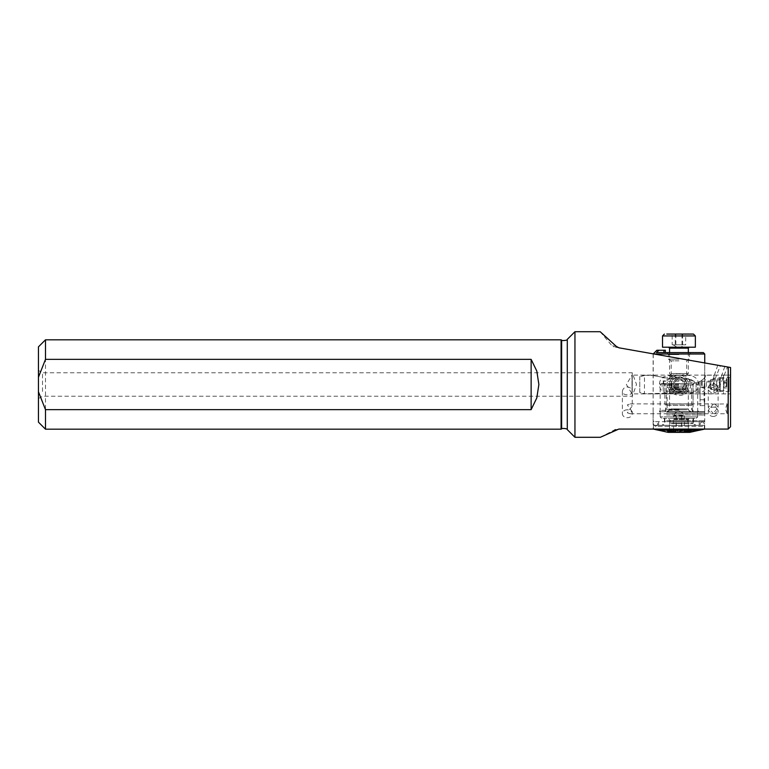 <?xml version="1.0" encoding="UTF-8"?>
<svg xmlns="http://www.w3.org/2000/svg" width="769" height="769" viewBox="0 0 769 769"><rect width="100%" height="100%" fill="white"/><g stroke="black" fill="none" stroke-linecap="round" stroke-linejoin="round"><path stroke-width="0.58" stroke-dasharray="3.85 2.88" d="M632.253 391.479C632.551 395.9 622.092 395.891 622.39 391.479C622.688 388.874 624.322 387.336 627.321 386.874C630.32 387.336 631.964 388.874 632.253 391.479L632.253 372.773L632.253 405.907L627.321 412.799L630.253 413.76L632.253 411.771L627.321 404.879L630.253 403.908L632.253 405.907M627.321 409.79A4.931 3.96 0 0 0 622.39 413.751A4.931 3.96 0 0 0 627.321 417.702A4.931 3.96 0 0 0 632.253 413.751A4.931 3.96 0 0 0 627.321 409.79M714.709 403.908L718.111 407.31L713.19 413.52L714.709 413.76L718.111 410.358L713.19 404.148L727.195 403.908L727.195 413.76L727.195 403.908L725.407 408.839L727.195 413.76L714.709 413.76M713.19 416.471A4.931 4.681 0 0 0 718.111 411.79A4.931 4.681 0 0 0 713.19 407.109A4.931 4.681 0 0 0 708.259 411.79A4.931 4.681 0 0 0 713.19 416.471M713.19 404.148L708.259 410.358L711.671 413.76L713.19 413.52L708.259 407.31L711.671 403.908L713.19 404.148M714.728 383.75L717.602 387.307C718.092 386.74 710.643 385.173 710.95 385L714.728 383.75A4.931 4.681 0 0 0 708.259 388.201A4.931 4.681 0 0 0 713.19 392.882A4.931 4.681 0 0 0 714.728 383.75M717.717 391.325C718.256 390.642 710.912 388.816 711.21 388.633C712.181 385.365 718.852 389.22 717.717 391.325L727.503 366.957L720.418 365.708L711.21 388.633M728.205 429.073L728.205 367.082L730.55 367.495L730.55 426.728L728.205 429.073L618.843 429.073M617.709 429.227L600.31 437.292L616.844 429.544L614.277 429.544L616.844 429.544M574.952 437.292L574.952 331.708M602.79 334.063L610.48 341.052M615.748 345.877L619.055 347.828L728.205 367.082M671.068 376.618C659.254 386.038 676.951 402.081 686.794 392.392C698.617 383 680.94 366.89 671.068 376.618M723.514 375.118L730.55 375.118L730.55 393.882L730.55 375.118L730.55 393.882L730.55 375.118L632.012 375.118L632.012 393.882L632.012 375.118L626.379 384.5L632.012 393.882L730.55 393.882L723.514 393.882L723.514 375.118L723.514 393.882M730.55 392.363L730.55 376.637L730.55 392.363L729.127 391.536L729.127 377.464L729.127 391.536L720.226 391.536L720.226 377.464L720.226 391.536M698.752 430.38L704.337 429.073L653.131 429.073L713.834 429.073L704.183 429.073L698.617 430.332L703.337 429.073L712.748 429.073L703.779 429.073M700.05 381.213L700.05 387.076L700.05 381.213L704.74 381.213L704.74 362.939L653.131 353.836L704.74 362.939L704.731 429.121L718.823 429.073L704.731 429.073M704.74 387.038L704.74 381.962L709.97 381.962L709.97 387.038L704.74 387.038M678.94 375.128C670.587 375.205 659.792 374.147 659.427 384.471C659.754 394.862 670.558 393.795 678.921 393.872C687.265 393.795 698.079 394.872 698.444 384.519C698.098 374.138 687.342 375.205 678.94 375.128M699.78 429.073L700.578 429.073M697.262 429.073L698.223 429.073M701.828 429.073L702.443 429.073M671.193 384.5C670.818 394.526 687.034 394.535 686.679 384.529C687.092 374.484 670.828 374.436 671.193 384.5A7.738 7.738 0 0 0 680.94 391.979A7.738 7.738 0 0 0 685.64 380.636A7.738 7.738 0 0 0 671.193 384.5M721.351 365.871L720.418 365.708M719.611 365.563L724.802 366.477L719.611 365.563M619.055 347.828L614.123 346.963L619.055 347.828M698.752 430.332L704.375 429.073L718.823 429.073M697.262 429.121L708.48 429.073M708.48 429.121L698.223 429.121M702.232 429.121L694.801 431.015L702.232 429.073L694.445 430.967L702.597 429.073L698.165 430.38L703.337 429.121L712.334 429.073M712.748 429.121L703.779 429.121M701.828 429.121L710.277 429.073M710.277 429.121L710.892 429.073M710.892 429.121L702.443 429.121M699.78 429.121L708.316 429.073M708.316 429.121L700.578 429.121M709.97 387.038L709.97 381.962L710.844 379.569L710.844 389.431L710.844 379.569L720.226 379.569L720.226 389.431L710.844 389.431L709.97 387.038M720.226 389.431L720.226 379.569M42.516 391.479L42.516 372.773L42.516 391.479M38.45 384.5L38.45 398.573L38.45 384.5M38.45 422.152L38.45 346.848M45.486 429.189L45.486 339.811M561.091 429.189L561.091 339.811M667.108 411.713L704.74 411.713L693.09 411.713L693.09 380.924L691.389 379.684L668.915 375.714L667.108 376.339L667.108 411.713L693.09 411.713M678.94 411.713L659.35 411.713L678.94 411.713M704.74 354L654.034 354M704.068 399.745C704.808 407.32 704.808 407.32 704.068 399.745C704.808 407.32 704.808 407.32 704.068 399.745L704.068 387.076L704.068 399.745L700.05 399.745L700.05 387.076L700.05 405.619L700.05 399.745L704.068 399.745M704.068 387.076C704.808 379.511 704.808 379.511 704.068 387.076C704.808 379.511 704.808 379.511 704.068 387.076L700.05 387.076L704.068 387.076M656.409 352.596L703.337 352.596M657.697 351.414L658.975 350.251L656.88 350.251M658.975 350.251L665.329 350.251L665.329 352.596L663.916 352.596L665.329 352.596M678.94 354.624L668.376 354.624L678.94 354.624M678.94 352.596L667.204 352.596L678.94 352.596M678.94 359.161L668.376 359.161L678.94 359.161M678.94 360.853L671.193 360.853L678.94 360.853M678.94 378.483L671.193 378.483L678.94 378.483M678.94 381.213L663.685 381.213L678.94 381.213M678.94 383.558L660.167 383.558L678.94 383.558M678.94 410.31L660.167 410.31L678.94 410.31M693.09 380.924L667.108 376.339M685.266 432.361L684.285 430.659L684.352 415.904L683.391 415.327L683.391 413.587L678.94 410.915L674.48 413.587L683.391 413.587L674.48 413.587L674.48 415.327L683.391 415.327L674.48 415.327L673.519 415.904L684.352 415.904L673.519 415.904L673.519 430.775C674.461 429.169 675.393 429.169 676.336 430.775C678.133 429.169 679.94 429.169 681.747 430.775C682.612 429.169 683.478 429.169 684.352 430.775C683.41 429.169 682.478 429.169 681.536 430.775C679.738 429.169 677.931 429.169 676.124 430.775C675.259 429.169 674.394 429.169 673.519 430.775L672.606 432.361L685.266 432.361L672.606 432.361M686.852 432.361L669.664 432.361L686.852 432.361M686.852 430.486L669.664 430.486L686.852 430.486M686.957 430.486L669.549 430.486L686.957 430.486M686.957 423.065L669.549 423.065L686.957 423.065M687.755 418.288L668.617 418.288L687.755 418.288M693.773 418.288L661.571 418.288L693.773 418.288M694.974 416.875L660.167 416.875L694.974 416.875M688.563 411.713L667.675 411.713L688.563 411.713M685.698 389.191L671.029 389.191L685.698 389.191M681.747 415.904L681.747 430.775M676.336 415.904L676.336 430.775M676.124 415.904L676.124 430.775M681.536 415.904L681.536 430.775M666.617 413.587L704.692 413.587L666.617 413.587M666.617 412.184L704.692 412.184L666.617 412.184M666.588 415L704.74 415L666.588 415M666.588 420.72L704.74 420.72L666.588 420.72M667.04 421.662L703.808 421.662L667.04 421.662M669.232 421.662L699.232 421.662L669.232 421.662M669.232 425.324L699.232 425.324L669.232 425.324M670.856 425.324L695.83 425.324L670.856 425.324M671.981 422.979L693.484 422.979L671.981 422.979M671.981 418.288L693.484 418.288L671.981 418.288M670.635 418.288L696.301 418.288L670.635 418.288M669.962 412.184L697.704 412.184L669.962 412.184M668.107 383.558L691.6 383.558L668.107 383.558M672.923 383.558L685.977 383.558L672.923 383.558M690.966 403.975L664.858 403.975L690.966 403.975M667.502 411.713L692.311 411.713L667.502 411.713M668.511 411.713L691.139 411.713L668.511 411.713M670.914 388.258L688.322 388.258L670.914 388.258M672.923 386.845L685.977 386.845L672.923 386.845M666.906 384.971L693.013 384.971L666.906 384.971M669.703 431.015L665.32 429.073L663.464 429.073M666.973 430.332L661.052 429.073M665.079 430.332L658.927 429.073M663.416 430.332L657.111 429.073M661.984 430.332L655.64 429.073M663.426 430.967L654.534 429.073M659.956 430.332L653.823 429.073M659.389 430.332L653.477 429.073L653.477 425.324L704.394 425.324L653.477 425.324M653.583 429.121L655.025 429.419M653.583 429.073L662.272 430.967L654.275 429.073L660.196 430.332L655.255 429.073L661.157 430.332L656.611 429.073L662.407 430.332L658.322 429.073L663.907 430.332L660.36 429.073L661.974 429.073L667.482 430.967L662.686 429.073L667.598 430.332L665.272 429.073L667.232 429.073L669.722 430.332L670.568 430.332L668.069 429.073L670.155 429.073L672 430.332L672.885 430.332L671.039 429.073L673.221 429.073L674.384 430.332L675.297 430.332L674.134 429.073L676.374 429.073L677.066 430.967L677.998 430.967L677.306 429.073L679.565 429.073L679.325 430.332L680.257 430.332L680.507 429.073L682.747 429.073L681.805 430.332L682.728 430.332L683.679 429.073L685.871 429.073L684.237 430.332L686.775 429.073L688.889 429.073L686.592 430.332L691.744 429.073L687.361 430.967L692.552 429.073L694.407 429.073L690.898 430.332L695.138 429.073L696.82 429.073L692.792 430.332L697.473 429.073L698.944 429.073L694.455 430.332L702.232 429.073M704.394 425.324L704.394 429.073L698.598 430.332L702.847 429.419M695.599 431.015L704.193 429.073M697.675 430.38L703.587 429.121M696.714 430.38L702.616 429.073M695.464 430.38L701.261 429.073M695.464 430.332L694.936 430.332M693.965 430.38L699.55 429.073M693.965 430.332L693.34 430.332M690.389 431.015L697.512 429.073M690.389 430.967L689.678 430.967M690.274 430.38L695.186 429.073M690.274 430.332L689.495 430.332M688.149 430.38L690.639 429.073L692.6 429.073M688.149 430.332L687.303 430.332M685.871 430.38L687.717 429.073L689.803 429.073M685.871 430.332L684.987 430.332M683.487 430.38L684.65 429.073L686.832 429.073M683.487 430.332L682.574 430.332M680.805 431.015L681.497 429.073L683.737 429.073M680.805 430.967L679.873 430.967M678.306 429.073L680.565 429.073M678.546 430.332L677.614 430.332L677.364 429.073L675.124 429.073M676.066 430.332L675.144 430.332L674.192 429.073L672 429.073M673.634 430.332L671.097 429.073L668.982 429.073M671.279 430.332L666.127 429.073M667.675 431.246L673.077 432.274C675.307 432.293 676.239 432.063 675.893 431.563M689.726 432.361L668.146 432.361M682.689 432.053L681.594 432.14L681.296 431.351L675.98 432.216L673.211 431.563L675.691 431.169L674.163 431.63L675.874 432.015L682.276 431.005L682.689 432.101L682.276 431.053L675.874 432.053L674.153 431.64L675.691 431.217L673.221 431.62L675.98 432.265L681.296 431.399L681.594 432.188L682.689 432.101M665.022 431.64L665.589 431.765M683.343 431.851L690.898 431.697M692.071 431.361L689.668 431.534L688.466 432.245L690.408 432.149L694.494 431.169L691.398 431.736M693.571 431.38L692.975 431.649L693.571 431.38M691.293 431.938L692.09 431.64L691.293 431.938M698.483 430.332L704.048 429.121L698.617 430.332M696.349 430.38L701.232 429.121L696.349 430.332M691.639 430.38L695.138 429.121L691.639 430.332M693.446 430.38L697.473 429.121L693.446 430.332M695.022 430.38L699.511 429.121L695.022 430.332M687.448 430.38L689.745 429.121L687.448 430.332M680.257 430.38L679.325 430.38L679.565 429.121L680.507 429.121L680.257 430.332M682.728 430.38L681.805 430.38L682.747 429.121L683.679 429.121L682.728 430.332M685.141 430.38L684.237 430.38L685.871 429.121L686.775 429.121L685.141 430.332M688.168 431.015L692.552 429.121L688.168 430.967M675.297 430.38L673.221 429.121L675.297 430.332M668.376 430.38L664.493 429.121L668.376 430.332M670.568 430.38L667.232 429.121L670.568 430.332M672.885 430.38L670.155 429.121L672.885 430.332M677.998 431.015L677.066 431.015L676.374 429.121L677.306 429.121L677.998 430.967M664.531 430.38L659.735 429.121L664.531 430.332M660.533 430.38L654.928 429.121L660.533 430.332M661.6 430.38L656.178 429.121L661.6 430.332M662.936 430.38L657.783 429.121L662.936 430.332M668.194 431.015L661.974 429.121L668.194 430.967M662.494 431.015L654.054 429.121L662.494 430.967M674.067 432.361L688.322 432.361L674.067 432.361M670.655 425.324L694.888 425.324L670.655 425.324M671.625 418.288L693.013 418.288L671.625 418.288M673.433 418.288L689.543 418.288L673.433 418.288M673.894 431.486L675.115 431.793M671.087 431.457L668.549 431.563M671.087 431.409L673.894 431.438M665.589 431.813L663.464 431.351M687.938 431.351L689.428 431.784M686.419 431.87L687.938 431.303M691.398 431.784L694.494 431.217L690.408 432.197L688.466 432.284L689.668 431.534L692.859 431.149M692.859 431.198L692.071 431.409M690.024 431.64L689.36 432.072L690.024 431.64M678.94 385.903L660.167 385.903L678.94 385.903M678.94 387.624L666.271 387.624L678.94 387.624M678.94 409.281L666.271 409.281L678.94 409.281M705.327 375.262C705.827 378.137 702.741 380.722 696.08 383.01L696.08 391.152L663.234 391.152L663.234 377.848L665.964 377.848L653.266 375.608L644.47 375.234L644.47 393.766L698.915 392.296C706.48 393.286 708.345 382.702 704.173 378.377L705.327 375.262M713.911 375.234L713.911 393.766L713.911 375.234L705.327 375.234M644.47 375.483L639.779 376.723L644.47 375.234L651.141 375.234L694.455 382.866A9.382 9.382 0 0 0 696.08 383.01L696.08 391.152M639.779 376.493L639.779 392.507L644.47 393.517M639.779 392.277L639.779 376.723M704.173 378.377L698.915 382.578L694.455 382.866L665.964 377.848M663.234 391.152L663.234 377.848M713.911 377.579L713.911 391.421L713.911 377.579C714.238 379.194 715.17 379.732 716.727 379.204L716.727 389.796L716.727 379.204L719.544 377.579L719.544 391.421L719.544 377.579M675.23 334.063L685.698 334.063L675.23 334.063L675.23 344.848L672.173 344.848L672.173 334.063M693.484 334.063L666.761 334.063M695.359 347.194L662.513 347.194M687.582 347.194L668.617 347.194L687.582 347.194M671.077 373.523L688.322 373.523L671.077 373.523M672.615 375.349L686.486 375.349L672.615 375.349M675.874 334.063L675.874 344.848L672.173 344.848M675.874 344.848L682.641 344.848L682.641 334.063M682.641 344.848L685.698 344.848L685.698 334.063M675.23 344.848L685.698 344.848M681.997 344.848L681.997 334.063M683.843 344.848L673.067 344.848L683.843 344.848M726.792 385.846L726.792 381.011L726.792 385.846L723.985 385.846L723.985 387.989L726.792 387.989M726.792 386.653L726.792 378.867L726.792 386.653L723.985 386.644L723.985 381.011L723.985 385.846M720.226 386.826L720.226 378.396L720.226 386.826M720.226 383.068L720.226 388.258L720.226 383.068M702.164 385.75L702.164 381.213L702.164 385.75M701.463 385.49L701.463 381.924L701.463 385.49M723.985 382.356L726.792 382.356M723.985 381.011L726.792 381.011M723.985 383.154L726.792 383.154M723.985 387.989L723.985 386.644M681.863 391.469A7.555 7.555 0 0 1 671.443 383.548A7.555 7.555 0 0 1 683.506 378.483A7.555 7.555 0 0 1 681.863 391.469M675.653 388.816L673.557 383.818L676.835 379.502L682.218 380.184L676.835 379.502L673.557 383.818L675.653 388.816L681.036 389.499L684.314 385.182L682.218 380.184L684.314 385.182L681.036 389.499L675.653 388.816M681.209 389.912A5.864 5.864 0 0 1 673.115 383.76A5.864 5.864 0 0 1 682.488 379.828A5.864 5.864 0 0 1 681.209 389.912M682.564 393.151A9.382 9.382 0 0 1 669.626 383.318A9.382 9.382 0 0 1 684.612 377.031A9.382 9.382 0 0 1 682.564 393.151A9.382 9.382 0 0 1 669.626 383.318A9.382 9.382 0 0 1 684.612 377.031A9.382 9.382 0 0 1 682.564 393.151M616.402 346.473L611.893 345.675L616.402 346.473M561.63 428.881L561.63 340.119M567.291 429.631L567.291 339.369M663.916 350.251L663.916 352.596M691.389 379.684L668.915 375.714M686.256 420.806L670.376 420.806L686.256 420.806M686.957 409.839L669.549 409.839L686.957 409.839M686.957 392.623L669.549 392.623L686.957 392.623M686.823 391.411L669.712 391.411L686.823 391.411M686.467 389.883L670.116 389.883L686.467 389.883M669.962 416.875L697.704 416.875L669.962 416.875M690.831 404.129L665.012 404.129L690.831 404.129M667.502 405.455L692.311 405.455L667.502 405.455M670.914 408.897L688.322 408.897L670.914 408.897M673.98 419.566L688.476 419.566L673.98 419.566M674.067 420.778L688.322 420.778L674.067 420.778M671.625 423.45L693.013 423.45L671.625 423.45M673.904 418.98L688.639 418.98L673.904 418.98M678.94 384.26L660.609 384.26L678.94 384.26M698.915 392.296L698.915 382.578M662.513 335.938L695.359 335.938M669.549 348.136L688.322 348.136M726.33 386.826L726.33 378.396L726.33 386.826M719.755 383.25L719.755 387.787L719.755 383.25M622.39 391.479L622.39 413.751M632.253 411.771L632.253 413.751M718.111 411.79L718.111 410.358M708.259 411.79L708.259 410.358M718.111 407.31L718.111 388.201M708.259 407.31L708.259 388.201M653.131 353.836L653.131 429.073M600.176 331.708L611.893 345.675L614.123 346.963M600.31 437.292L616.094 429.073M720.226 377.464L729.127 377.464L730.55 376.637M717.785 365.237L710.95 385M724.802 366.477L717.602 387.307M630.253 413.76L711.671 413.76M630.253 403.908L711.671 403.908M38.45 398.573L42.516 396.227L632.253 396.227L636.521 384.5L632.253 372.773L42.516 372.773L38.45 370.427M704.74 411.713L704.74 405.619L700.05 405.619M653.131 411.713L653.266 353.865M694.186 383.558L694.186 381.213L686.679 378.483L686.679 360.853L689.495 359.161L689.495 354.624L690.668 352.596M663.685 383.558L663.685 381.213L671.193 378.483L671.193 360.853L668.376 359.161L668.376 354.624L667.204 352.596M698.521 411.713L697.704 410.31L697.704 383.558M659.35 411.713L660.167 410.31L660.167 383.558M688.207 432.361L688.207 430.486M669.664 432.361L669.664 430.486M688.322 430.486L688.322 423.065L687.496 420.806C687.217 419.355 687.803 418.519 689.255 418.288M669.549 430.486L669.549 423.065L670.376 420.806C670.655 419.355 670.068 418.519 668.617 418.288M697.704 412.184L697.704 416.875L696.301 418.288L697.704 416.875L697.704 385.903L696.358 383.558M660.167 412.184L660.167 416.875L661.571 418.288L660.167 416.875L660.167 385.903L661.513 383.558M686.842 389.191L687.755 389.883L688.322 392.623L688.322 409.839L690.197 411.713M671.029 389.191L670.116 389.883L669.549 392.623L669.549 409.839L667.675 411.713M653.179 412.184L653.131 420.72L654.063 421.662M704.692 412.184L704.74 420.72L703.808 421.662M658.639 421.662L658.639 425.324M699.232 421.662L699.232 425.324M664.387 418.288L664.387 422.979L662.042 425.324M693.484 418.288L693.484 422.979L695.83 425.324M699.867 421.662L655.476 421.662C658.504 423.229 658.504 424.786 655.476 426.353L702.395 426.353C699.367 424.786 699.367 423.229 702.395 421.662L655.476 421.662L653.131 424.007L655.476 426.353L702.395 426.353L704.74 424.007L702.395 421.662L699.867 421.662M692.311 411.713L692.311 405.455L693.013 403.975L693.013 384.971L691.6 383.558M665.56 411.713L665.56 405.455L664.858 403.975L664.858 384.971L666.271 383.558M685.977 383.558L685.977 386.845L688.322 388.258L688.322 408.897C687.515 409.358 688.457 410.3 691.139 411.713M671.895 383.558L671.895 386.845L669.549 388.258L669.549 408.897C669.386 410.608 668.444 411.55 666.733 411.713M689.543 418.288L688.639 418.98L688.322 420.778L688.322 432.361M668.328 418.288L669.232 418.98L669.549 420.778L669.549 432.361M693.013 418.288L693.013 423.45L694.888 425.324M664.858 418.288L664.858 423.45L662.984 425.324M693.013 411.713L691.6 409.281L691.6 387.624L693.955 383.558M664.858 411.713L666.271 409.281L666.271 387.624L663.916 383.558M713.911 393.766L644.47 393.766L639.779 392.507M713.911 391.421C714.42 389.71 715.362 389.172 716.727 389.796L719.544 391.421M686.486 375.349L688.322 373.523L688.322 352.596M671.385 375.349L669.549 373.523L669.549 352.596M673.067 344.848L678.94 348.242L684.804 344.848M720.226 390.604L726.792 390.133M720.226 378.396L726.792 378.867M701.463 387.076L702.164 387.787L720.226 388.258M701.463 381.924L702.164 381.213L720.226 380.742"/><path stroke-width="1.15" d="M618.843 429.073L600.31 437.292L618.843 429.073L728.205 429.073L730.55 426.728L730.55 367.495L728.205 367.082L728.205 429.073M45.486 339.811L45.486 359.354L38.45 377.252L38.45 346.848L45.486 339.811L561.091 339.811L561.091 429.189L561.63 428.881L561.63 340.119C560.534 340.811 567.753 340.715 567.291 339.369L574.952 331.708L574.952 437.292L600.31 437.292M728.205 367.082L619.055 347.828L616.402 346.473L600.176 331.708L616.402 346.473M574.952 331.708L600.176 331.708L601.445 332.862M601.8 333.179L602.79 334.063M610.48 341.052L615.748 345.877M718.823 429.073L704.548 429.073M704.548 429.121L698.761 430.371M727.503 366.957L721.351 365.871M38.45 377.252L38.45 422.152L45.486 429.189L561.091 429.189M38.45 391.748L45.486 409.646L45.486 429.189M45.486 409.646L531.129 409.646L536.8 397.948L538.877 384.5L536.8 371.052L531.129 359.354L45.486 359.354M531.129 359.354L531.129 409.646M654.034 354L704.74 354L704.74 362.939M704.74 354L703.337 352.596L656.409 352.596L658.975 350.251L656.88 350.251L653.266 353.865M657.697 351.414L656.409 352.596M665.329 352.596L665.329 350.251L658.975 350.251M670.635 431.198L667.771 431.553M663.464 429.073L666.973 430.38L663.464 429.073M661.052 429.073L665.079 430.38L661.052 429.073M658.927 429.073L663.416 430.38L658.927 429.073M657.111 429.073L661.984 430.38L657.111 429.073M655.64 429.073L663.426 431.015L655.64 429.073M654.534 429.073L659.956 430.38L654.534 429.073M653.823 429.073L659.389 430.38L653.823 429.073M653.496 429.121L659.177 430.371M704.289 429.073L698.598 430.38L704.394 429.121M698.598 430.38L704.193 429.121M695.387 430.967L703.597 429.073L695.387 430.967M697.348 430.332L702.616 429.073L697.348 430.332M696.272 430.332L701.261 429.073L696.272 430.332M694.936 430.332L699.55 429.073L694.936 430.332M693.34 430.332L697.512 429.073L693.34 430.332M689.678 430.967L695.186 429.073L689.678 430.967M689.495 430.332L692.6 429.073L689.495 430.332M687.303 430.332L689.803 429.073L687.303 430.332M684.987 430.332L686.832 429.073L684.987 430.332M682.574 430.332L683.737 429.073L682.574 430.332M679.873 430.967L680.565 429.073L679.873 430.967M678.306 429.073L678.546 430.38L678.306 429.073M675.124 429.073L676.066 430.38L675.124 429.073M672 429.073L673.634 430.38L672 429.073M668.982 429.121L671.279 430.38L668.126 429.073M666.127 429.121L670.51 431.015L665.32 429.073M675.893 431.563L670.578 431.198L675.893 431.601C676.249 432.101 675.317 432.341 673.077 432.322L667.675 431.246M663.464 431.313L668.146 432.361L689.726 432.361L698.598 430.371M665.589 431.765L659.321 430.39M683.939 431.707L687.726 431.121L690.898 431.745L687.726 431.073L683.939 431.659M685.035 431.986L683.343 431.899M682.574 430.38L683.487 430.38L684.65 429.073M684.65 429.121L683.737 429.121M689.495 430.38L693.388 429.073M693.388 429.121L692.6 429.121M687.303 430.38L690.639 429.073M690.639 429.121L689.803 429.121M684.987 430.38L687.717 429.073M687.717 429.121L686.832 429.121M679.873 431.015L680.805 431.015L681.497 429.073M681.497 429.121L680.565 429.121M693.34 430.38L698.137 429.073M698.137 429.121L697.512 429.121M697.348 430.38L702.943 429.073M696.272 430.38L701.693 429.073M694.936 430.38L700.088 429.073M700.088 429.121L699.55 429.121M689.678 431.015L695.897 429.073M695.897 429.121L695.186 429.121M695.387 431.015L703.818 429.073M659.177 430.38L655.025 429.467M654.534 429.121L659.956 430.38M657.111 429.121L661.984 430.38M663.464 429.121L666.973 430.38M661.052 429.121L665.079 430.38M658.927 429.121L663.416 430.38M655.64 429.121L663.426 431.015M678.306 429.121L677.364 429.121L677.614 430.38L678.546 430.38M675.124 429.121L674.192 429.121L675.144 430.38L676.066 430.38M672 429.121L671.097 429.121L673.634 430.38M665.32 429.121L670.51 431.015M668.126 429.121L671.279 430.38M667.771 431.601L670.578 431.246M674.961 431.678L668.694 431.669L675.115 431.793M674.961 431.63L668.549 431.563M665.589 431.813L666.521 431.995M665.983 431.918L665.022 431.64M690.898 431.745L684.381 432.255M689.61 431.822L687.938 431.351L686.419 431.87L689.61 431.822M689.61 431.774L686.419 431.822M666.761 334.063L693.484 334.063L695.359 335.938L662.513 335.938L664.387 334.063M662.513 335.938L662.513 347.194L695.359 347.194L695.359 335.938M567.291 339.369L567.291 429.631L574.952 437.292M663.916 350.251L663.916 352.596M688.322 352.596L688.322 348.136L669.549 348.136L668.617 347.194M561.63 340.119L561.091 339.811M561.63 428.881C560.534 428.189 567.753 428.285 567.291 429.631M698.761 430.38L702.847 429.467M669.549 352.596L669.549 348.136M688.322 348.136L689.255 347.194"/></g></svg>
